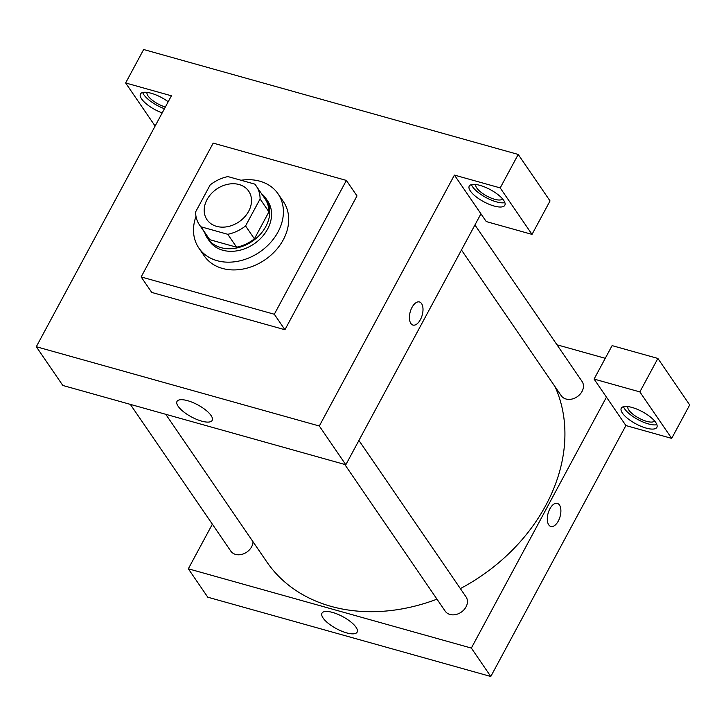 <?xml version="1.0" encoding="UTF-8"?>
<svg xmlns="http://www.w3.org/2000/svg" width="726" height="726" viewBox="0 0 726 726"><rect width="100%" height="100%" fill="white"/><g stroke="black" fill="none" stroke-linecap="round" stroke-linejoin="round"><path stroke-width="1.09" d="M207.037 199.614A25.256 19.829 145.6 0 1 227.882 184.268A25.256 19.829 145.6 0 1 248.691 191.174A25.256 19.829 145.6 0 1 239.054 221.802A25.256 19.829 145.6 0 1 207.01 219.715A25.256 19.829 145.6 0 1 207.037 199.614M200.911 226.775L227.764 234.298A34.412 27.016 145.6 0 0 245.56 225.931L260.089 198.951A34.412 27.016 145.6 0 0 256.242 186.001A34.412 27.016 145.6 0 0 254.79 184.114L227.937 176.59A34.412 27.016 145.6 0 0 210.141 184.958L195.612 211.938A34.412 27.016 145.6 0 0 199.459 224.879A34.412 27.016 145.6 0 0 200.911 226.775L209.75 239.689L236.603 247.203L227.764 234.298M256.242 186.001L265.081 198.915A34.412 27.016 145.6 0 1 268.929 211.856L260.089 198.951M236.603 247.203A34.412 27.016 145.6 0 0 254.399 238.836L268.929 211.856M209.75 239.689A34.412 27.016 145.6 0 1 208.298 237.792L199.459 224.879M204.687 232.52A35.356 27.76 -34.4 0 0 207.509 238.328A35.356 27.76 -34.4 0 0 252.367 241.259A35.356 27.76 -34.4 0 0 265.87 198.379A35.356 27.76 -34.4 0 0 261.478 193.642M265.87 198.379L267.631 200.957A35.356 27.76 145.6 0 1 254.136 243.836A35.356 27.76 145.6 0 1 209.279 240.914L207.509 238.328M254.399 238.836L245.56 225.931M241.041 180.257A47.989 37.67 145.6 0 1 278.058 193.824A47.989 37.67 145.6 0 1 259.736 252.022A47.989 37.67 145.6 0 1 198.86 248.047A47.989 37.67 145.6 0 1 196.002 216.375M278.058 193.824L283.358 201.574A47.989 37.67 145.6 0 1 265.044 259.763A47.989 37.67 145.6 0 1 204.16 255.788L198.86 248.047M141.143 276.942L213.199 143.113L346.384 180.42L274.319 314.249L141.143 276.942L151.752 292.433L284.928 329.749L274.319 314.249M346.384 180.42L356.992 195.92L284.928 329.749M500.205 187.907L518.219 154.447L143.648 49.513L125.634 82.973L171.409 95.796L36.3 346.729L319.313 426.008L454.422 175.084L486.248 221.566L532.022 234.389L500.205 187.907L454.422 175.084M479.968 185.366A20.21 6.879 28.3 0 1 498.345 194.904A20.21 6.879 28.3 0 1 504.824 205.276A20.21 6.879 28.3 0 1 483.779 201.755A20.21 6.879 28.3 0 1 469.241 186.119A20.21 6.879 28.3 0 1 479.968 185.366M471.464 184.613A20.21 6.879 -151.7 0 0 486.03 197.572A20.21 6.879 -151.7 0 0 504.86 202.599M502.528 198.87A15.155 5.155 28.3 0 1 486.837 196.056A15.155 5.155 28.3 0 1 475.857 184.504M532.022 234.389L550.036 200.93L518.219 154.447M162.197 112.902A20.21 6.879 28.3 0 1 140.454 94.008A20.21 6.879 28.3 0 1 151.171 93.255A20.21 6.879 28.3 0 1 168.205 101.758M155.119 126.052L125.634 82.973M142.677 92.501A20.21 6.879 -151.7 0 0 164.448 108.718M165.365 107.021A15.155 5.155 28.3 0 1 148.013 95.905A15.155 5.155 28.3 0 1 147.069 92.402M410.852 323.442A11.997 6.207 -74.3 0 1 411.007 309.53A11.997 6.207 -74.3 0 1 419.437 301.962A11.997 6.207 -74.3 0 1 422.187 315.193A11.997 6.207 -74.3 0 1 412.967 325.066A11.997 6.207 -74.3 0 1 410.852 323.442M36.3 346.729L62.817 385.461L345.83 464.749L319.313 426.008M345.83 464.749L480.939 213.816M412.967 325.066A11.997 6.207 105.7 0 0 422.178 315.184A11.997 6.207 105.7 0 0 419.437 301.962M201.592 421.116A19.983 6.797 28.3 0 1 183.424 411.678A19.983 6.797 28.3 0 1 177.008 401.424A19.983 6.797 28.3 0 1 197.826 404.908A19.983 6.797 28.3 0 1 212.192 420.372A19.983 6.797 28.3 0 1 201.592 421.116M555.091 386.758A169.222 132.84 145.6 0 1 460.357 588.595M436.979 599.159A169.222 132.84 145.6 0 1 266.769 561.842L165.755 414.292M130.326 404.373L230.768 551.079A12.632 9.91 -34.4 0 0 241.168 554.528A12.632 9.91 -34.4 0 0 251.586 546.86A12.632 9.91 -34.4 0 0 253.011 541.75M474.931 224.969L582.043 381.413A12.632 9.91 145.6 0 1 577.224 396.732A12.632 9.91 145.6 0 1 561.198 395.679L461.464 249.998M358.916 440.428L466.028 596.881A12.632 9.91 145.6 0 1 461.21 612.19A12.632 9.91 145.6 0 1 445.183 611.147L344.75 464.44M556.969 344.786L605.266 358.317M212.355 524.19L188.333 568.794L471.346 648.082L606.455 397.149L594.086 379.081L639.86 391.904L671.686 438.386L625.903 425.554L606.455 397.149M594.086 379.081L612.1 345.621L657.883 358.444L689.7 404.926L671.686 438.386M654.562 420.935A15.155 5.155 28.3 0 1 642.555 419.891A15.155 5.155 28.3 0 1 628.834 410.09A15.155 5.155 28.3 0 1 627.899 406.578M623.498 406.687A20.21 6.879 -151.7 0 0 638.063 419.637A20.21 6.879 -151.7 0 0 656.894 424.665M632.001 407.44A20.21 6.879 28.3 0 1 650.378 416.978A20.21 6.879 28.3 0 1 656.867 427.351A20.21 6.879 28.3 0 1 635.813 423.821A20.21 6.879 28.3 0 1 621.284 408.184A20.21 6.879 28.3 0 1 632.001 407.44M639.86 391.904L657.883 358.444M188.333 568.794L207.781 597.199L490.794 676.487L625.903 425.554M356.03 627.255A19.983 6.797 28.3 0 1 357.156 632.11A19.983 6.797 28.3 0 1 336.338 628.634A19.983 6.797 28.3 0 1 321.972 613.171A19.983 6.797 28.3 0 1 337.599 614.187A19.983 6.797 28.3 0 1 356.03 627.255M490.794 676.487L471.346 648.082M548.747 524.862A11.997 6.207 -74.3 0 1 548.901 510.941A11.997 6.207 -74.3 0 1 557.332 503.372A11.997 6.207 -74.3 0 1 560.073 516.603A11.997 6.207 -74.3 0 1 550.862 526.477A11.997 6.207 -74.3 0 1 548.747 524.862M550.862 526.477A11.997 6.207 105.7 0 0 560.073 516.603A11.997 6.207 105.7 0 0 557.332 503.372"/></g></svg>
